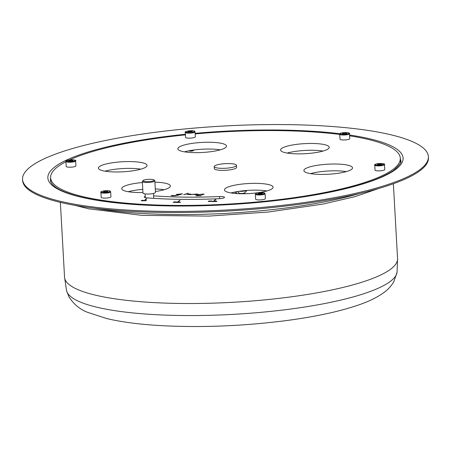 <?xml version="1.0" encoding="UTF-8"?>
<svg xmlns="http://www.w3.org/2000/svg" width="451" height="451" viewBox="0 0 451 451"><rect width="100%" height="100%" fill="white"/><g stroke="black" fill="none" stroke-linecap="round" stroke-linejoin="round"><path stroke-width="0.68" d="M428.388 156.655L428.45 157.743A203.238 42.005 176.8 0 1 419.351 171.177A203.238 42.005 176.8 0 1 196.281 212.28A203.238 42.005 176.8 0 1 22.612 180.434L22.55 179.346A203.238 42.005 176.8 0 1 223.127 126.06A203.238 42.005 176.8 0 1 428.388 156.655A203.238 42.005 176.8 0 1 419.289 170.089A203.238 42.005 176.8 0 1 196.219 211.192A203.238 42.005 176.8 0 1 22.55 179.346M145.256 196.377A5.22 1.077 -3.2 0 0 144.247 197.081A5.22 1.077 -3.2 0 0 146.66 197.848A146.857 30.352 -3.2 0 0 219.051 198.711A5.22 1.077 -3.2 0 0 224.491 197.324A5.22 1.077 -3.2 0 0 219.507 196.529A136.416 28.193 176.8 0 1 153.588 195.83M297.587 153.864A24.36 5.034 -3.2 0 0 329.224 147.308A24.36 5.034 -3.2 0 0 304.622 143.638A24.36 5.034 -3.2 0 0 280.578 150.025A24.36 5.034 -3.2 0 0 297.587 153.864M323.006 151.062A24.36 5.034 -3.2 0 0 287.174 153.069M194.855 152.647A24.36 5.034 -3.2 0 0 226.498 146.085A24.36 5.034 -3.2 0 0 201.89 142.42A24.36 5.034 -3.2 0 0 177.852 148.807A24.36 5.034 -3.2 0 0 194.855 152.647M220.28 149.845A24.36 5.034 -3.2 0 0 184.448 151.846M115.422 171.978A24.36 5.034 -3.2 0 0 147.065 165.416A24.36 5.034 -3.2 0 0 122.463 161.751A24.36 5.034 -3.2 0 0 98.419 168.138A24.36 5.034 -3.2 0 0 115.422 171.978M140.847 169.176A24.36 5.034 -3.2 0 0 105.015 171.177M142.392 182.542A24.36 5.034 -3.2 0 0 121.719 188.693A24.36 5.034 -3.2 0 0 138.722 192.532A24.36 5.034 -3.2 0 0 142.95 192.498M155.437 191.478A24.36 5.034 -3.2 0 0 170.36 185.97A24.36 5.034 -3.2 0 0 154.918 182.165M164.147 189.73A24.36 5.034 -3.2 0 0 155.296 188.963M142.77 189.341A24.36 5.034 -3.2 0 0 128.315 191.731M241.448 193.755A24.36 5.034 -3.2 0 0 273.092 187.193A24.36 5.034 -3.2 0 0 248.49 183.523A24.36 5.034 -3.2 0 0 224.446 189.91A24.36 5.034 -3.2 0 0 241.448 193.755M266.874 190.948A24.36 5.034 -3.2 0 0 231.042 192.955M320.881 174.419A24.36 5.034 -3.2 0 0 352.524 167.857A24.36 5.034 -3.2 0 0 327.916 164.192A24.36 5.034 -3.2 0 0 303.878 170.579A24.36 5.034 -3.2 0 0 320.881 174.419M346.306 171.617A24.36 5.034 -3.2 0 0 310.474 173.618M65.914 161.712A175.118 36.193 -3.2 0 0 50.625 177.773A175.118 36.193 -3.2 0 0 172.863 205.38A175.118 36.193 -3.2 0 0 400.313 158.222A175.118 36.193 -3.2 0 0 349.581 135.824M339.744 134.449A175.118 36.193 -3.2 0 0 195.148 133.924M185.44 134.86A175.118 36.193 -3.2 0 0 69.646 159.891M189.459 194.105L188.811 194.139M187.999 194.499L190.649 194.59L190.576 193.998L189.07 194.003L187.007 194.584M188.591 194.178L188.101 194.246M189.798 194.347L187.999 194.511M190.559 194.629L190.063 194.646M200.131 195.796L201.326 195.497L200.131 195.796M200.3 195.819L199.528 195.802M200.678 195.61L200.345 195.644M200.329 195.644L199.855 195.655M177.091 194.46L180.665 194.071M182.429 193.823L177.818 195.311L171.03 195.7L177.767 195.334L182.429 193.823L176.409 194.387C177.243 194.702 178.884 194.612 181.313 194.099L181.46 194.201M171.594 195.666L171.03 195.711M171.594 195.655L172.615 195.3C169.621 195.959 174.723 195.954 176.33 195.508L181.477 194.195L176.228 194.494L181.313 194.116M202.482 194.291L203.277 194.251L201.851 194.855L204.106 194.043L197.222 194.601L203.13 194.234M200.734 194.511L202.071 194.325M200.413 194.55L200.734 194.494M199.737 194.578L200.165 194.561M199.286 194.426L199.872 194.325M197.95 194.657L199.043 194.449M197.572 194.719L197.95 194.64M203.108 194.567L203.683 194.358M202.341 194.776L202.708 194.674M201.851 194.855L202.341 194.759M198.288 195.542L196.957 195.779L198.277 195.717M197.256 195.751L198.248 195.542M196.754 194.167L195.131 194.781L197.538 193.986L190.925 194.505L196.202 194.195M195.717 194.263L194.325 194.42M194.325 194.437L193.564 194.505M193.592 194.263L192.645 194.381M192.645 194.398L191.855 194.522M191.855 194.539L191.123 194.646M196.709 194.46L196.005 194.646M195.835 194.697L195.131 194.781M188.247 193.158L183.658 194.708L188.028 193.321M187.785 193.445L187.43 193.569M186.945 193.761L185.181 194.325M185.181 194.342L184.893 194.409M184.899 194.426L184.008 194.646M198.243 195.565L199.962 195.486L198.243 195.565M198.773 195.616L199.962 195.486M198.277 195.728L197.983 195.796M196.642 195.458L195.993 195.807L198.632 195.136L196.602 195.458M198.215 195.198L197.871 195.227M197.166 195.458L197.961 195.43M196.737 195.559L196.41 195.683M208.283 201.434L211.169 201.05L211.513 201.118L211.339 201.473L211.643 201.022L208.926 200.977L208.289 201.569L210.121 201.242M209.676 201.45L211.519 201.253M211.068 201.467L211.79 201.112M214.569 201.045L212.117 201.247L213.921 201.501L214.569 201.045L213.661 201.501M212.117 201.247L212.19 201.558L213.78 201.558M213.447 201.078L212.365 201.343L213.757 201.366L213.949 201.135L213.447 201.078L212.387 201.388M213.994 201.27L213.458 201.214M214.93 201.05L215.33 201.27L214.214 201.507L216.085 201.529L215.646 201.276L216.638 201.067L214.93 201.05L215.161 201.309M214.214 201.507L216.085 201.529M215.82 201.377L216.638 201.067M216.779 201.439L216.474 201.49L216.779 201.439M216.474 201.49L216.925 201.456M173.297 202.358L174.791 201.958L175.129 202.025L174.695 202.51L175.805 202.133L176.352 202.398L176.657 201.947L173.939 201.901L173.302 202.493L175.14 202.166M174.949 202.381L176.538 202.178M176.082 202.392L176.803 202.014M177.903 201.755L177.621 201.806L177.903 201.755M177.621 201.806L178.032 201.772M176.865 202.403L177.767 201.947L177.13 202.538M177.125 202.403L177.767 201.947M177.671 202.409L179.233 202.009L179.622 202.104L179.459 202.431L179.735 201.986L178.314 201.952L177.677 202.544L179.628 202.24M179.194 202.431L179.898 202.059M180.434 202.347L180.129 202.398L180.434 202.347M180.129 202.398L180.575 202.364M142.657 200.278L141.248 200.503L142.849 200.695L143.333 200.362L142.657 200.278M141.248 200.503L141.986 200.892L143.39 200.667L143.333 200.362M142.572 200.334L141.496 200.605L142.877 200.616L143.063 200.396L142.572 200.334L141.524 200.644M143.114 200.526L142.584 200.47M145.29 200.137L144.061 200.492M143.982 200.357L143.948 200.904L144.76 200.312M143.942 200.768L144.523 200.498M144.517 200.362L144.951 200.503M144.839 200.182L145.211 200.199M146.496 200.154L145.273 200.503M145.188 200.368L145.154 200.92L145.966 200.329M145.149 200.78L145.729 200.509M145.724 200.374L146.158 200.515M145.961 200.216L146.417 200.21M145.239 199.455L145.65 199.596L146.778 198.649L145.239 199.455L145.65 199.596M145.645 199.46L146.778 198.649M178.489 201.095L178.9 201.236L180.034 200.289L178.489 201.095L178.9 201.236M178.895 201.101L180.034 200.289M214.338 200.255L214.749 200.396L215.877 199.449L214.338 200.255L214.749 200.396M214.744 200.255L215.877 199.449M214.236 166.582L214.349 168.618A11.134 2.3 -3.2 0 0 220.173 170.309A11.134 2.3 -3.2 0 0 231.436 169.627A11.134 2.3 -3.2 0 0 236.589 167.377L236.476 165.337A11.134 2.3 -3.2 0 0 225.229 163.662A11.134 2.3 -3.2 0 0 214.236 166.582A11.134 2.3 -3.2 0 0 220.06 168.268A11.134 2.3 -3.2 0 0 231.324 167.586A11.134 2.3 -3.2 0 0 236.476 165.337M236.425 191.737L236.189 193.541M235.18 191.974L235.259 193.468M237.232 193.609A10.441 2.159 -3.2 0 0 236.307 193.062M142.33 181.499L142.978 193.056A6.263 1.297 -3.2 0 0 147.815 194.048A6.263 1.297 -3.2 0 0 154.811 192.994A6.263 1.297 -3.2 0 0 155.488 192.357L154.84 180.8A6.263 1.297 176.8 0 1 154.169 181.437A6.263 1.297 176.8 0 1 147.173 182.492A6.263 1.297 176.8 0 1 142.33 181.499A6.263 1.297 176.8 0 1 142.46 181.217L143.102 180.53A5.57 1.15 -3.2 0 0 146.722 181.657A5.57 1.15 -3.2 0 0 153.509 180.727A5.57 1.15 -3.2 0 0 153.971 179.926A5.57 1.15 -3.2 0 0 148.486 179.323A5.57 1.15 -3.2 0 0 143.102 180.53M153.971 179.926L154.687 180.535A6.263 1.297 176.8 0 1 154.84 180.8M244.713 192.848A2.785 0.575 176.8 0 1 244.701 192.865A2.785 0.575 176.8 0 1 242.012 193.468A2.785 0.575 176.8 0 1 239.272 193.163L237.395 191.568M246.703 190.469A5.57 1.15 176.8 0 1 238.985 191.314M244.138 190.688A5.57 1.15 176.8 0 1 242.164 190.897M384.483 164.598L384.759 169.559A4.871 1.009 176.8 0 1 379.951 170.839A4.871 1.009 176.8 0 1 375.035 170.106L374.753 165.139A4.871 1.009 176.8 0 0 379.674 165.878A4.871 1.009 176.8 0 0 384.483 164.598C385.447 163.91 383.575 163.55 378.868 163.527C375.3 164.164 373.924 164.705 374.753 165.139M378.879 163.538C384.928 163.617 385.402 164.192 380.3 165.252C377.65 165.427 375.976 165.263 375.271 164.773C375.119 164.232 376.32 163.82 378.879 163.538M379.984 164.863L377.729 164.812L377.34 164.339L381.456 163.978L381.845 164.452L379.984 164.863M379.201 163.922L379.252 164.846M381.456 163.978L381.484 164.53M193.344 150.07L192.182 150.268A4.871 1.009 -3.2 0 0 194.229 149.952M191.72 150.313A4.871 1.009 -3.2 0 0 192.182 150.268M349.463 133.699L349.739 138.666A4.871 1.009 176.8 0 1 344.93 139.94A4.871 1.009 176.8 0 1 340.009 139.207L339.733 134.246A4.871 1.009 176.8 0 0 344.654 134.979A4.871 1.009 176.8 0 0 349.463 133.699C350.23 133.254 349.074 132.87 345.99 132.549C341.508 132.932 339.592 133.231 340.246 133.457L339.733 134.246M340.471 133.395C342.213 132.199 350.912 132.391 348.668 133.597C347.473 134.156 345.596 134.432 343.025 134.426C340.652 134.308 339.8 133.964 340.471 133.395M346.825 133.552L344.959 133.97L342.709 133.913L342.315 133.44L344.181 133.022L346.43 133.079L346.825 133.552M344.181 133.022L344.231 133.953M346.464 133.631L346.43 133.079M189.961 150.606A2.785 0.575 -3.2 0 0 193.845 150.031L193.248 150.679A2.086 0.434 176.8 0 1 191.23 151.13A2.086 0.434 176.8 0 1 189.172 150.905L189.025 150.781M195.035 131.867L195.311 136.828A4.871 1.009 176.8 0 1 192.109 137.961A4.871 1.009 176.8 0 1 186.686 137.944A4.871 1.009 176.8 0 1 185.581 137.375L185.305 132.408C184.493 132.053 185.598 131.545 188.619 130.88C196.613 130.514 194.223 131.45 195.035 131.867A4.871 1.009 176.8 0 1 191.833 132.994A4.871 1.009 176.8 0 1 186.404 132.977A4.871 1.009 176.8 0 1 185.305 132.408M186.753 132.419C183.005 131.754 190.119 130.142 193.53 130.908C194.99 131.286 194.781 131.726 192.915 132.216L186.753 132.419M192.008 131.247L192.397 131.72L190.531 132.132L188.281 132.075L187.892 131.607L192.008 131.247L192.036 131.799M189.803 132.115L189.753 131.19M75.633 160.928L75.909 165.895A4.871 1.009 176.8 0 1 71.833 167.118A4.871 1.009 176.8 0 1 66.179 166.436L65.902 161.475C66.675 160.922 64.234 160.827 69.944 159.863C74.731 159.885 76.631 160.24 75.633 160.928A4.871 1.009 176.8 0 1 71.557 162.151A4.871 1.009 176.8 0 1 65.902 161.475M71.45 161.582C65.401 161.497 64.933 160.928 70.029 159.868C72.679 159.693 74.359 159.851 75.058 160.347C75.216 160.889 74.009 161.3 71.45 161.582M70.35 160.252L72.6 160.308L72.994 160.781L68.879 161.142L68.484 160.669L70.35 160.252L70.401 161.176M72.634 160.86L72.6 160.308M110.653 191.827L110.929 196.788A4.871 1.009 176.8 0 1 110.619 197.172A4.871 1.009 176.8 0 1 105.224 198.102A4.871 1.009 176.8 0 1 101.204 197.335L100.923 192.368C100.066 192.019 101.204 191.506 104.35 190.824C112.243 190.502 109.813 191.393 110.653 191.827A4.871 1.009 176.8 0 1 110.343 192.211A4.871 1.009 176.8 0 1 104.942 193.135A4.871 1.009 176.8 0 1 100.923 192.368M109.858 191.72C108.116 192.921 99.423 192.724 101.667 191.523C102.856 190.965 104.739 190.688 107.31 190.688C109.678 190.812 110.529 191.156 109.858 191.72M103.51 191.568L105.371 191.151L107.626 191.207L108.014 191.675L106.154 192.092L103.899 192.036L103.51 191.568M107.626 191.207L107.654 191.76M105.421 192.075L105.371 191.151M265.081 193.659L265.357 198.626A4.871 1.009 176.8 0 1 260.548 199.9A4.871 1.009 176.8 0 1 255.627 199.167L255.351 194.206A4.871 1.009 176.8 0 0 260.272 194.939A4.871 1.009 176.8 0 0 265.081 193.659L263.7 192.695C262.465 192.171 256.061 192.859 256.196 193.248L255.351 194.206M263.576 192.701C267.325 193.366 260.21 194.973 256.799 194.212C255.345 193.829 255.548 193.394 257.414 192.904L263.576 192.701M258.327 193.874L257.938 193.4L259.799 192.983L262.054 193.039L262.443 193.513L258.327 193.874M259.799 192.983L259.849 193.907M262.054 193.039L262.082 193.592M349.536 135.007A177.903 36.768 176.8 0 1 395.127 169.83A177.903 36.768 176.8 0 1 95.341 200.024A177.903 36.768 176.8 0 1 185.406 134.268M195.114 133.344A177.903 36.768 176.8 0 1 339.924 133.716M400.336 158.634A175.394 36.249 176.8 0 1 400.73 160.657C402.038 161.734 399.727 164.931 393.796 170.247C378.739 180.642 348.978 189.454 304.504 196.681C260.971 203.345 216.159 206.417 170.055 205.887C131.957 205.239 101.605 202.11 78.981 196.495C67.272 193.473 59.132 190.113 54.554 186.415C51.814 184.109 50.461 182.052 50.484 180.237A175.394 36.249 176.8 0 1 50.647 178.184M389.703 281.858A165.641 34.231 176.8 0 1 211.029 315.277A165.641 34.231 176.8 0 1 66.551 290.698L64.549 277.185A166.763 34.468 176.8 0 0 207.054 303.314A166.763 34.468 176.8 0 0 390.092 269.591A166.763 34.468 176.8 0 0 397.557 258.564L397.072 272.218A165.641 34.231 176.8 0 1 389.703 281.858M359.864 193.428A176.51 36.48 176.8 0 1 94.749 208.249M219.626 198.677L219.507 196.529M397.072 272.218L393.723 281.948C390.831 286.56 387.336 290.258 383.237 293.032C376.912 297.468 369.127 301.296 359.87 304.526C340.217 311.432 315.063 316.873 284.401 320.83C243.495 325.96 203.486 327.618 164.373 325.802C141.761 324.669 122.644 322.279 107.017 318.632L87.674 312.368C80.131 309.549 73.913 304.419 69.026 296.983L66.551 290.698M60.366 202.364L64.549 277.185M393.373 183.749L397.557 258.564M379.257 188.321L354.695 196.737L322.871 204.094L268.379 212.015L208.976 216.097L142.127 215.381L88.667 208.819L74.911 205.335M400.544 162.36L400.313 158.222M50.856 181.911L50.625 177.773M153.729 198.35L153.458 193.44M145.329 197.668L145.115 193.907M239.205 193.107L239.239 193.699M244.763 192.797L244.814 193.738M244.701 192.865L246.962 190.446"/></g></svg>
